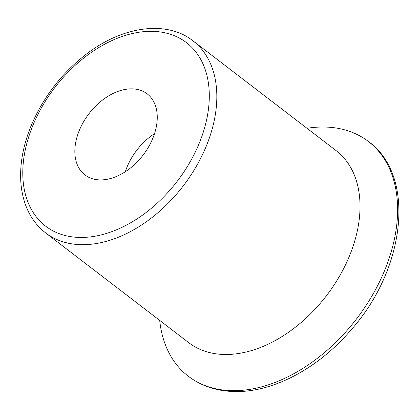 <?xml version="1.0" encoding="UTF-8"?>
<svg xmlns="http://www.w3.org/2000/svg" width="420" height="420" viewBox="0 0 420 420"><rect width="100%" height="100%" fill="white"/><g stroke="black" fill="none" stroke-linecap="round" stroke-linejoin="round"><path stroke-width="0.63" d="M192.89 40.782L336.084 150.602A121.034 80.671 127.5 0 1 341.219 273.152A121.034 80.671 127.5 0 1 223.818 354.475A121.034 80.671 127.5 0 1 188.769 342.689L45.575 232.869C31.306 221.66 23.116 205.443 21 184.228C19.43 165.811 22.764 146.417 31.012 126.053C43.37 96.758 62.16 72.518 87.392 53.335C123.916 25.641 167.323 20.444 192.89 40.782A121.034 80.671 127.5 0 1 198.025 163.333A121.034 80.671 127.5 0 1 80.624 244.661A121.034 80.671 127.5 0 1 45.575 232.869M99.75 179.912A51.104 34.062 127.5 0 1 84.95 174.935A51.104 34.062 127.5 0 1 89.019 113.657A51.104 34.062 127.5 0 1 147.147 93.833A51.104 34.062 127.5 0 1 149.321 145.577A51.104 34.062 127.5 0 1 99.75 179.912M125.317 171.722A51.104 34.062 127.5 0 1 154.513 133.655M307.01 128.305A147.929 98.6 127.5 0 1 368.361 141.461A147.929 98.6 127.5 0 1 374.64 291.244A147.929 98.6 127.5 0 1 231.147 390.642A147.929 98.6 127.5 0 1 188.312 376.231A147.929 98.6 127.5 0 1 159.695 320.387M79.154 237.426A115.658 77.086 127.5 0 1 60.328 80.724A115.658 77.086 127.5 0 1 208.666 85.008A115.658 77.086 127.5 0 1 79.154 237.426M188.312 376.231C201.028 385.87 216.085 390.962 233.489 391.519C271.882 392.983 317.578 368.928 350.464 330.608C406.151 268.79 416.115 175.371 368.361 141.461"/></g></svg>
